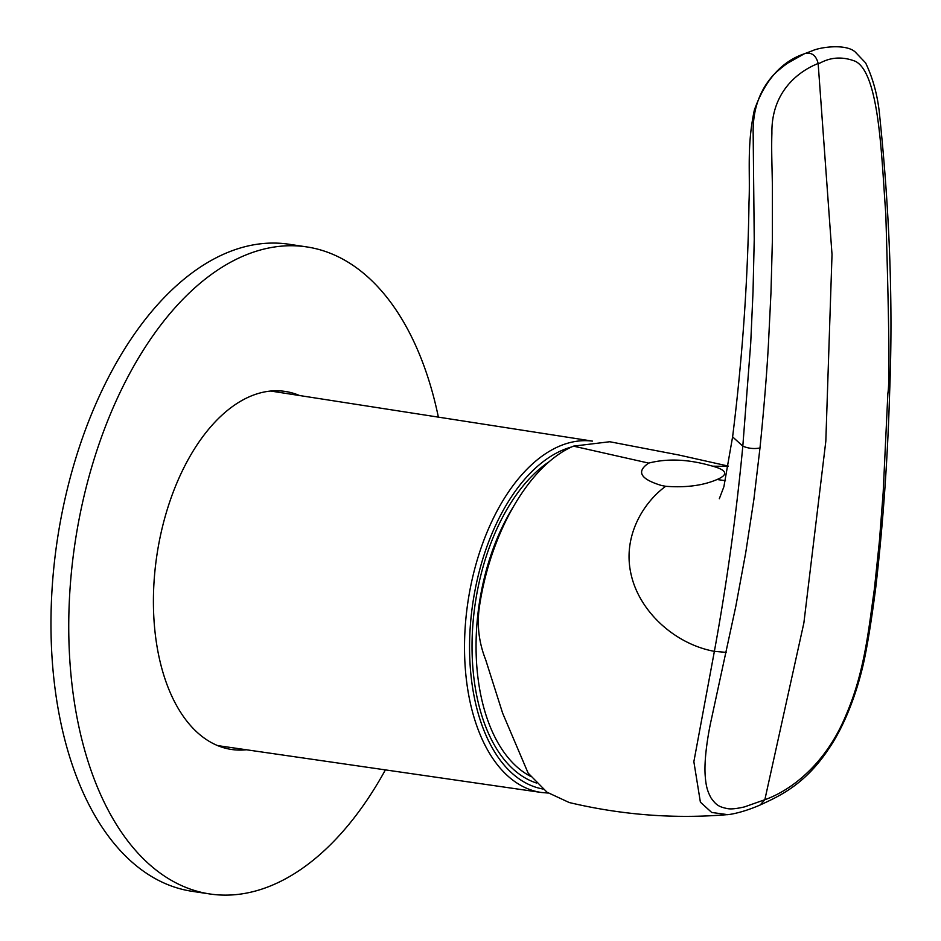 <?xml version="1.0" encoding="UTF-8"?>
<svg xmlns="http://www.w3.org/2000/svg" width="941" height="941" viewBox="0 0 941 941"><rect width="100%" height="100%" fill="white"/><g stroke="black" fill="none" stroke-linecap="round" stroke-linejoin="round"><path stroke-width="1.41" d="M385.387 769.891A327.139 185.295 -81.5 0 1 209.69 893.95A327.139 185.295 -81.5 0 1 75.033 542.922A327.139 185.295 -81.5 0 1 306.86 246.93A327.139 185.295 -81.5 0 1 438.377 417.134M246.377 749.765A181.013 102.534 -81.5 0 1 231.392 749.448A181.013 102.534 -81.5 0 1 156.888 555.214A181.013 102.534 -81.5 0 1 285.158 391.432A181.013 102.534 -81.5 0 1 299.579 395.538M209.69 893.95L191.905 891.28A327.139 185.295 -81.5 0 1 57.26 540.252A327.139 185.295 -81.5 0 1 289.087 244.26L306.86 246.93M569.211 802.532L547.027 792.216L528.124 773.09L502.623 713.137L485.662 659.723C478.722 642.15 476.687 624.13 479.569 605.675C490.814 531.818 529.665 464.678 573.457 446.14L648.69 463.101C666.863 458.443 687.012 459.149 709.126 465.219L712.643 466.171C727.064 470.194 728.534 474.64 717.066 479.522L725.476 480.675M728.358 466.371L712.643 466.171M728.393 466.113L679.143 455.068L609.756 441.741L573.457 446.14M719.324 498.718L723.888 486.744L732.604 436.859L742.814 446.152C736.285 515.021 726.805 583.42 714.372 651.348C675.426 644.244 639.833 612.25 631.246 575.069C622.177 537.346 642.656 503.129 665.663 486.285L661.676 485.544C640.339 479.134 636.01 471.653 648.69 463.101M665.663 486.285C685.918 487.814 703.056 485.556 717.066 479.522M759.987 447.975C764.01 407.865 766.821 373.459 768.397 344.759L770.973 292.675L772.385 240.178L772.396 187.141C772.138 166.204 771.291 150.772 771.902 133.257C771.244 92.606 797.45 71.728 818.152 63.482L832.02 254.505L825.822 441.235L803.885 622.895L764.845 799.721C791.781 790.146 826.033 763.539 845.888 715.407C864.72 671.933 868.602 629.188 874.401 588.925L875.848 586.784C872.048 616.496 868.19 640.868 864.285 659.876C856.663 694.964 843.63 727.217 828.668 748.93C804.496 785.429 778.031 796.662 760.152 804.99L764.845 799.721L744.543 806.884C736.356 808.79 730.569 809.342 727.158 808.542C718.312 806.766 715.854 804.614 710.973 797.862C707.573 791.346 705.997 786.711 705.197 775.655C704.033 760.775 707.361 737.05 711.655 718.042L735.756 606.592L745.684 552.932L753.859 499.6L759.987 447.975C754.106 449.092 748.389 448.492 742.814 446.152L750.706 343.394L753.035 291.569L754.235 239.39L753.153 132.246C752.918 110.826 758.834 92.724 770.902 77.962C773.878 73.445 786.652 63.541 788.499 62.682L804.284 53.813C781.477 61.53 764.821 80.35 754.306 110.238C746.636 146.678 750.306 172.003 749.012 201.856C747.895 280.042 742.425 358.38 732.604 436.859M727.487 814.624L711.702 812.459L700.386 802.155L693.858 761.681L714.372 651.348L726.205 652.372M874.401 588.925L879.447 540.816L883.187 492.261L887.881 393.22L889.692 390.962C893.044 304.766 889.774 213.736 879.882 117.872C878.176 97.57 873.424 79.244 865.602 62.882L855.087 51.861C845.665 43.474 819.952 47.156 812.271 50.79L805.825 53.249C812.154 52.449 816.27 55.86 818.152 63.482C818.635 65.164 832.126 52.237 855.428 61.33C879.917 73.774 881.635 160.993 885.787 213.701C889.116 323.622 889.821 383.469 887.881 393.22M812.942 50.567L812.271 50.79M512.751 507.74A166.157 94.112 98.5 0 0 476.369 659.288A166.157 94.112 98.5 0 0 530.677 776.407M592.336 441.117A177.52 100.546 98.5 0 0 467.712 603.428A177.52 100.546 98.5 0 0 541.298 792.463L217.547 745.59M549.591 461.419A169.603 96.064 98.5 0 0 472.358 659.853A169.603 96.064 98.5 0 0 536.452 782.994M571.563 446.987A173.885 98.487 98.5 0 0 469.888 660.923A173.885 98.487 98.5 0 0 542.898 789.005M760.152 805.002C739.544 813.941 726.252 814.93 727.111 814.659M875.848 586.784C883.14 523.137 887.751 457.867 889.68 390.962M812.295 50.779L804.273 53.813M568.882 802.45C621.519 814.977 674.238 819.046 727.064 814.659M592.43 441.106L270.796 391.056M541.298 792.463L548.227 793.063"/></g></svg>
